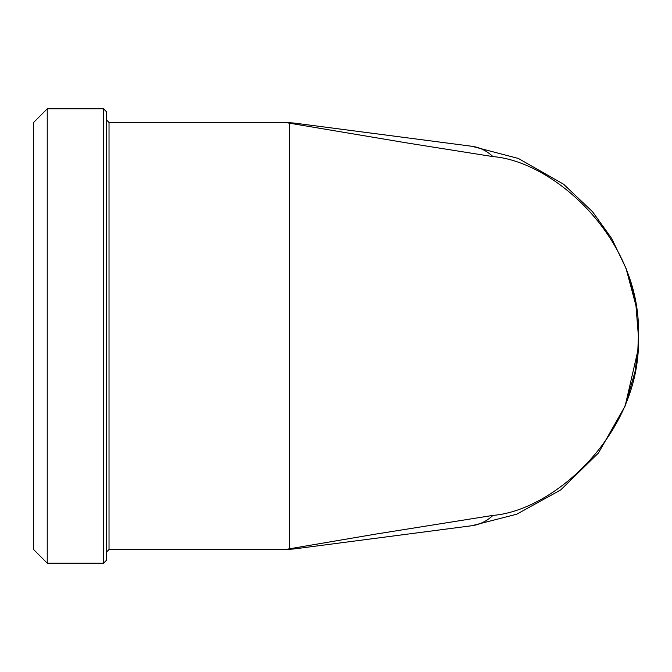 <?xml version="1.0" encoding="UTF-8"?>
<svg xmlns="http://www.w3.org/2000/svg" width="672" height="672" viewBox="0 0 672 672"><rect width="100%" height="100%" fill="white"/><g stroke="black" fill="none" stroke-linecap="round" stroke-linejoin="round"><path stroke-width="1.01" d="M106.294 552.275L109.024 549.553L109.024 122.447L106.294 119.725L106.294 336L106.294 111.544L103.572 108.822L103.572 563.178L106.294 560.456L106.294 336M109.024 122.447L285.02 122.447L407.921 143.102L492.979 156.61C554.98 161.54 642.004 240.475 638.4 336C642.004 431.542 554.971 510.451 492.979 515.39L375.589 534.122L285.02 549.553L109.024 549.553M103.572 563.178L47.233 563.178L47.233 108.822L103.572 108.822M47.233 108.822L33.6 122.447L33.6 549.553L47.233 563.178M293.849 548.974L471.853 525.722L516.684 514.223L560.641 489.98L598.433 453.02L625.178 405.905L637.82 350.776L638.4 336.571M638.4 336L635.964 305.693L626.044 268.355L611.654 238.426L592.511 211.697L563.648 184.262L518.33 158.441L471.853 146.278L293.849 123.026L285.02 122.455M471.853 146.278L471.853 146.278A68.158 48.846 97.4 0 1 492.979 156.61M471.853 525.722A68.158 48.846 -97.4 0 0 492.979 515.39M298.284 123.606A68.158 56.07 97.4 0 0 289.447 123.304L289.447 548.696A68.158 56.07 -97.4 0 0 298.284 548.394M625.178 405.905L634.981 371.902L637.82 350.776M635.964 305.693L631.915 286.633L626.044 268.355M592.511 211.697L563.648 184.262M285.037 549.545L293.866 548.974"/></g></svg>

